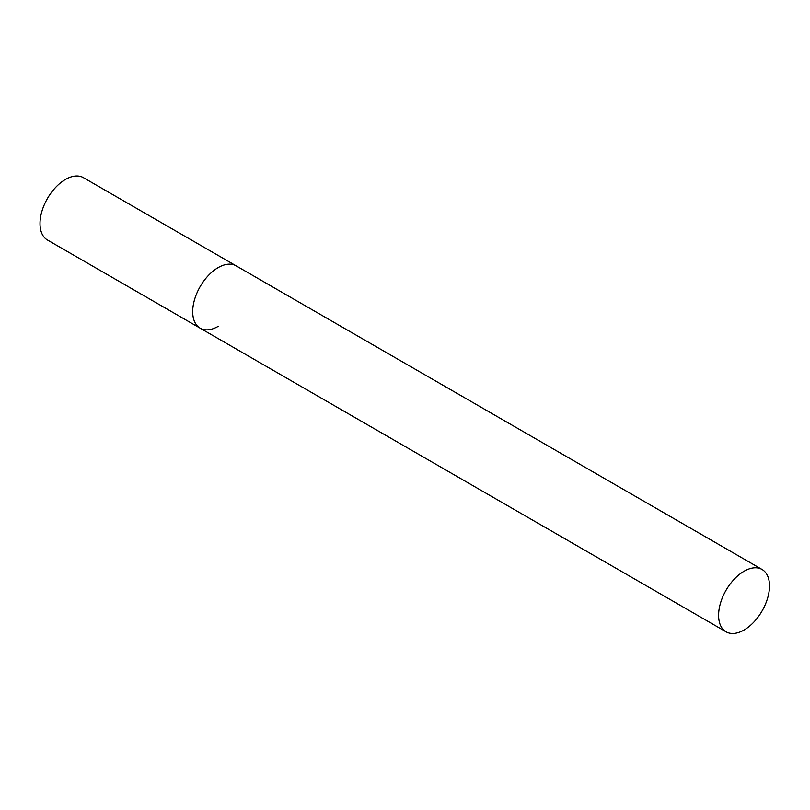 <?xml version="1.0" encoding="UTF-8"?>
<svg xmlns="http://www.w3.org/2000/svg" width="810" height="810" viewBox="0 0 810 810"><rect width="100%" height="100%" fill="white"/><g stroke="black" fill="none" stroke-linecap="round" stroke-linejoin="round"><path stroke-width="1.21" d="M218.143 326.379A35.984 20.776 -60 0 1 200.151 328.171A35.984 20.776 -60 0 1 194.633 299.325A35.984 20.776 -60 0 1 218.143 267.614A35.984 20.776 -60 0 1 236.135 265.832A35.984 20.776 120 0 0 208.403 275.471A35.984 20.776 120 0 0 192.699 311.688A35.984 20.776 120 0 0 200.151 328.171L47.466 240.013A35.984 20.776 -60 0 1 41.948 211.177A35.984 20.776 -60 0 1 65.458 179.466A35.984 20.776 -60 0 1 83.45 177.684L762.048 569.46A35.984 20.776 120 0 0 734.316 579.11A35.984 20.776 120 0 0 718.602 615.327A35.984 20.776 120 0 0 726.064 631.8A35.984 20.776 120 0 0 753.786 622.161A35.984 20.776 120 0 0 769.5 585.944A35.984 20.776 120 0 0 762.048 569.46M200.151 328.171L726.064 631.8"/></g></svg>
